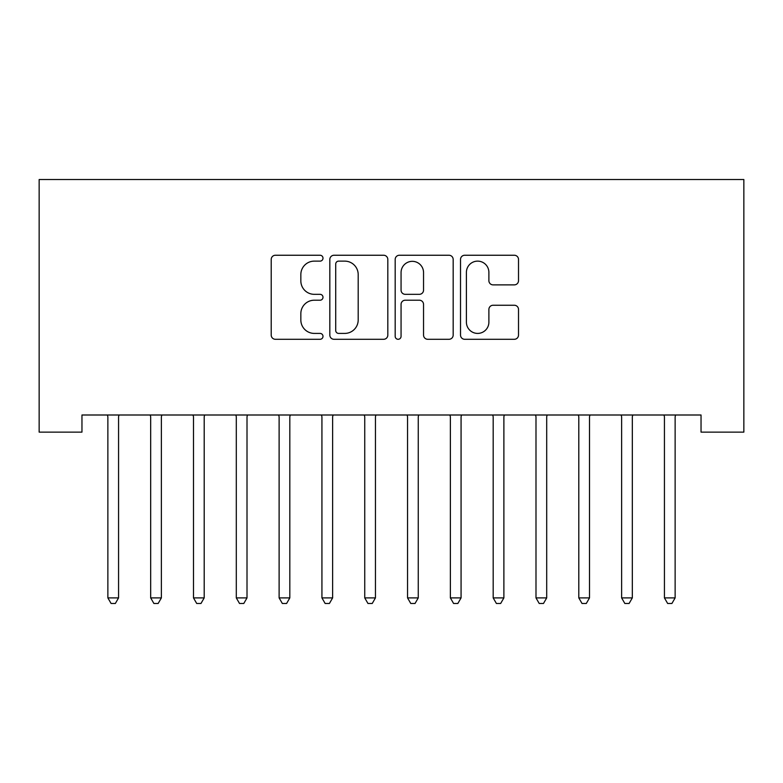 <?xml version="1.0" encoding="UTF-8"?>
<svg xmlns="http://www.w3.org/2000/svg" width="783" height="783" viewBox="0 0 783 783"><rect width="100%" height="100%" fill="white"/><g stroke="black" fill="none" stroke-linecap="round" stroke-linejoin="round"><path stroke-width="1.17" d="M322.997 258.184A2.946 2.946 0 0 0 320.061 255.248L275.41 255.248A4.199 4.199 0 0 0 271.212 259.447L271.212 335.095A4.199 4.199 0 0 0 275.41 339.293L320.061 339.293A2.946 2.946 0 0 0 322.997 336.347A2.946 2.946 0 0 0 320.061 333.411L314.277 333.411A13.448 13.448 0 0 1 300.838 319.963L300.838 313.66A13.448 13.448 0 0 1 314.277 300.212L320.061 300.212A2.946 2.946 0 0 0 322.997 297.266A2.946 2.946 0 0 0 320.061 294.33L314.277 294.33A13.448 13.448 0 0 1 300.838 280.882L300.838 274.579A13.448 13.448 0 0 1 314.277 261.131L320.061 261.131A2.946 2.946 0 0 0 322.997 258.184M514.314 284.875A4.199 4.199 0 0 0 518.512 280.666L518.512 259.447A4.199 4.199 0 0 0 514.314 255.248L464.73 255.248A4.199 4.199 0 0 0 460.521 259.447L460.521 335.095A4.199 4.199 0 0 0 464.73 339.293L514.314 339.293A4.199 4.199 0 0 0 518.512 335.095L518.512 309.451A4.199 4.199 0 0 0 514.314 305.253L493.094 305.253A4.199 4.199 0 0 0 488.886 309.451L488.886 322.165A11.246 11.246 0 0 1 477.65 333.411A11.246 11.246 0 0 1 466.404 322.165L466.404 272.367A11.246 11.246 0 0 1 477.65 261.131A11.246 11.246 0 0 1 488.886 272.367L488.886 280.666A4.199 4.199 0 0 0 493.094 284.875L514.314 284.875M701.039 415L81.961 415L81.961 432.128L39.15 432.128L39.15 179.532L743.85 179.532L743.85 432.128L701.039 432.128L701.039 415M387.82 259.447A4.199 4.199 0 0 0 383.621 255.248L334.028 255.248A4.199 4.199 0 0 0 329.829 259.447L329.829 335.095A4.199 4.199 0 0 0 334.028 339.293L383.621 339.293A4.199 4.199 0 0 0 387.82 335.095L387.82 259.447M399.379 255.248L448.972 255.248A4.199 4.199 0 0 1 453.171 259.447L453.171 335.095A4.199 4.199 0 0 1 448.972 339.293L427.743 339.293A4.199 4.199 0 0 1 423.544 335.095L423.544 304.411A4.199 4.199 0 0 0 419.345 300.212L405.261 300.212A4.199 4.199 0 0 0 401.062 304.411L401.062 336.347A2.946 2.946 0 0 1 398.116 339.293A2.946 2.946 0 0 1 395.18 336.347L395.18 259.447A4.199 4.199 0 0 1 399.379 255.248M338.657 261.131A2.946 2.946 0 0 0 335.711 264.067L335.711 330.465A2.946 2.946 0 0 0 338.657 333.411L344.745 333.411A13.448 13.448 0 0 0 358.193 319.963L358.193 274.579A13.448 13.448 0 0 0 344.745 261.131L338.657 261.131M423.544 272.582A11.246 11.246 0 0 0 412.298 261.336A11.246 11.246 0 0 0 401.062 272.582L401.062 290.121A4.199 4.199 0 0 0 405.261 294.33L419.345 294.33A4.199 4.199 0 0 0 423.544 290.121L423.544 272.582M118.566 417.231A4.277 4.277 0 0 1 118.879 415.636A4.277 4.277 0 0 0 118.566 417.231L118.566 597.899L107.868 597.899L107.868 417.231A4.277 4.277 0 0 0 107.555 415.636L107.3 415M119.133 415L118.879 415.636M118.566 597.899L115.355 603.468L111.078 603.468L107.868 597.899M161.376 417.231A4.277 4.277 0 0 1 161.689 415.636A4.277 4.277 0 0 0 161.376 417.231L161.376 597.899L150.679 597.899L150.679 417.231A4.277 4.277 0 0 0 150.365 415.636L150.111 415M204.197 417.231A4.277 4.277 0 0 1 204.5 415.636A4.277 4.277 0 0 0 204.197 417.231L204.197 597.899L193.489 597.899L193.489 417.231A4.277 4.277 0 0 0 193.186 415.636L192.931 415M161.944 415L161.689 415.636M161.376 597.899L158.166 603.468L153.889 603.468L150.679 597.899M204.754 415L204.5 415.636M204.197 597.899L200.986 603.468L196.699 603.468L193.489 597.899M247.007 417.231A4.277 4.277 0 0 1 247.32 415.636A4.277 4.277 0 0 0 247.007 417.231L247.007 597.899L236.3 597.899L236.3 417.231A4.277 4.277 0 0 0 235.996 415.636L235.742 415M289.818 417.231A4.277 4.277 0 0 1 290.131 415.636A4.277 4.277 0 0 0 289.818 417.231L289.818 597.899L279.12 597.899L279.12 417.231A4.277 4.277 0 0 0 278.807 415.636L278.552 415M247.565 415L247.32 415.636M247.007 597.899L243.797 603.468L239.51 603.468L236.3 597.899M290.385 415L290.131 415.636M289.818 597.899L286.607 603.468L282.33 603.468L279.12 597.899M332.628 417.231A4.277 4.277 0 0 1 332.941 415.636A4.277 4.277 0 0 0 332.628 417.231L332.628 597.899L321.93 597.899L321.93 417.231A4.277 4.277 0 0 0 321.617 415.636L321.363 415M333.196 415L332.941 415.636M332.628 597.899L329.418 603.468L325.141 603.468L321.93 597.899M375.449 417.231A4.277 4.277 0 0 1 375.752 415.636A4.277 4.277 0 0 0 375.449 417.231L375.449 597.899L364.741 597.899L364.741 417.231A4.277 4.277 0 0 0 364.428 415.636L364.183 415M376.006 415L375.752 415.636M375.449 597.899L372.238 603.468L367.951 603.468L364.741 597.899M418.259 417.231A4.277 4.277 0 0 1 418.572 415.636A4.277 4.277 0 0 0 418.259 417.231L418.259 597.899L407.551 597.899L407.551 417.231A4.277 4.277 0 0 0 407.248 415.636L406.994 415M418.817 415L418.572 415.636M418.259 597.899L415.049 603.468L410.762 603.468L407.551 597.899M461.637 415L461.383 415.636A4.277 4.277 0 0 0 461.07 417.231L461.07 597.899L450.372 597.899L450.372 417.231A4.277 4.277 0 0 0 450.059 415.636L449.804 415M461.07 597.899L457.859 603.468L453.582 603.468L450.372 597.899M503.88 417.231A4.277 4.277 0 0 1 504.193 415.636A4.277 4.277 0 0 0 503.88 417.231L503.88 597.899L493.182 597.899L493.182 417.231A4.277 4.277 0 0 0 492.869 415.636L492.615 415M504.448 415L504.193 415.636M503.88 597.899L500.67 603.468L496.393 603.468L493.182 597.899M547.258 415L547.004 415.636A4.277 4.277 0 0 0 546.7 417.231L546.7 597.899L535.993 597.899L535.993 417.231A4.277 4.277 0 0 0 535.68 415.636L535.435 415M546.7 597.899L543.49 603.468L539.203 603.468L535.993 597.899M590.069 415L589.814 415.636A4.277 4.277 0 0 0 589.511 417.231L589.511 597.899L578.803 597.899L578.803 417.231A4.277 4.277 0 0 0 578.5 415.636L578.245 415M589.511 597.899L586.301 603.468L582.014 603.468L578.803 597.899M632.889 415L632.635 415.636A4.277 4.277 0 0 0 632.321 417.231L632.321 597.899L621.624 597.899L621.624 417.231A4.277 4.277 0 0 0 621.31 415.636L621.056 415M632.321 597.899L629.111 603.468L624.834 603.468L621.624 597.899M675.7 415L675.445 415.636A4.277 4.277 0 0 0 675.132 417.231L675.132 597.899L664.434 597.899L664.434 417.231A4.277 4.277 0 0 0 664.121 415.636L663.867 415M675.132 597.899L671.922 603.468L667.645 603.468L664.434 597.899"/></g></svg>
